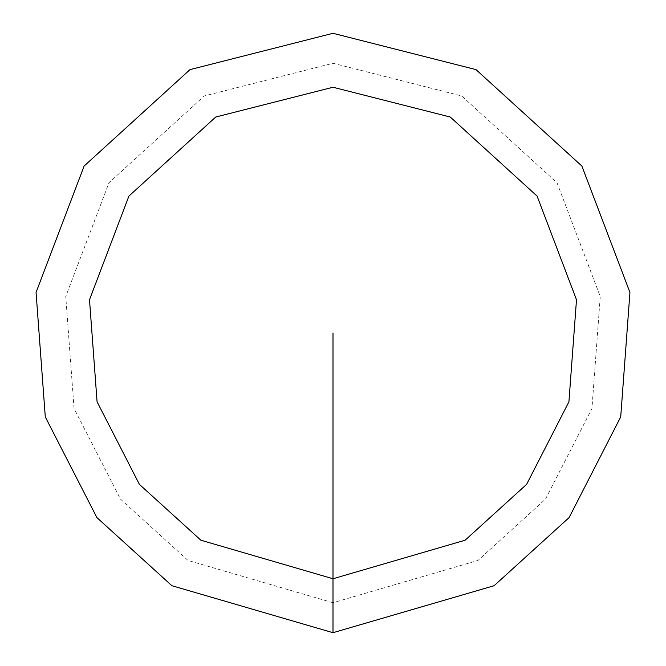 <?xml version="1.0" encoding="UTF-8"?>
<svg xmlns="http://www.w3.org/2000/svg" width="666" height="666" viewBox="0 0 666 666"><rect width="100%" height="100%" fill="white"/><g stroke="black" fill="none" stroke-linecap="round" stroke-linejoin="round"><path stroke-width="0.5" stroke-dasharray="3.33 2.5" d="M333 632.7L494.122 585.705L569.097 517.599L620.712 416.916L629.944 292.449L581.884 166.042L476.007 69.622L333 33.3L189.993 69.622L84.116 166.042L36.056 292.449L45.288 416.916L96.903 517.599L171.878 585.705L333 632.7L333 602.73L478.005 560.439L545.487 499.142L591.941 408.524L600.249 296.503L557.001 182.734L461.705 95.954L333 63.27L204.296 95.954L108.999 182.734L65.751 296.503L74.059 408.524L120.513 499.142L187.995 560.439L333 602.73M333 578.754L465.118 540.218L526.598 484.373L568.922 401.814L576.498 299.75L537.087 196.095L450.266 117.025L333 87.246L215.734 117.025L128.913 196.095L89.502 299.75L97.078 401.814L139.402 484.373L200.882 540.218L333 578.754"/><path stroke-width="1" d="M333 578.754L333 632.7L494.122 585.705L569.097 517.599L620.712 416.916L629.944 292.449L581.884 166.042L476.007 69.622L333 33.3L189.993 69.622L84.116 166.042L36.056 292.449L45.288 416.916L96.903 517.599L171.878 585.705L333 632.7L333 578.754L465.118 540.218L526.598 484.373L568.922 401.814L576.498 299.75L537.087 196.095L450.266 117.025L333 87.246L215.734 117.025L128.913 196.095L89.502 299.75L97.078 401.814L139.402 484.373L200.882 540.218L333 578.754L333 333"/></g></svg>
